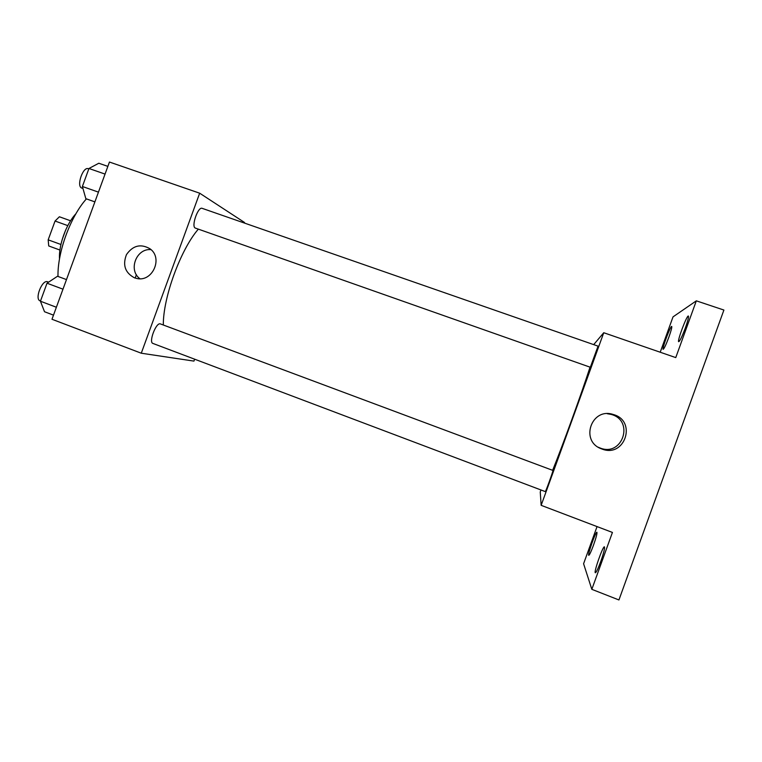 <?xml version="1.0" encoding="UTF-8"?>
<svg xmlns="http://www.w3.org/2000/svg" width="762" height="762" viewBox="0 0 762 762"><rect width="100%" height="100%" fill="white"/><g stroke="black" fill="none" stroke-linecap="round" stroke-linejoin="round"><path stroke-width="1.14" d="M60.922 244.488L48.177 239.84L55.054 221.037L59.388 216.77L70.58 220.79M48.177 239.84L48.72 245.945L59.931 250.05M62.122 239.773L65.608 230.162M67.789 225.628L55.054 221.037M59.512 258.909C58.588 245.078 66.304 223.828 75.876 213.808M58.007 276.444C57.341 252.374 70.447 216.599 86.411 198.882M136.388 274.701L135.16 278.054M194.643 359.188L193.948 361.102L141.275 353.216L51.987 319.259L109.452 162.039L199.673 193.196L244.507 222.475L244.307 223.018M198.33 229.152C180.594 249.555 163.039 297.618 163.316 324.993M141.275 353.216L199.673 193.196M195.243 228.048L590.34 367.265L598.046 346.138L202.149 208.34C198.082 206.331 191.052 226.409 195.243 228.048M160.277 323.869L552.926 470.44C553.383 470.621 545.535 492.347 545.297 491.604L152.895 343.424C148.457 342.348 156.029 322.297 160.277 323.869M134.512 277.835C125.101 272.825 122.425 265.071 126.482 254.584C132.931 245.412 140.789 243.488 150.038 248.812C163.382 258.108 152.381 282.492 136.674 278.444L134.512 277.835M139.932 278.74C127.94 270.177 136.35 248.079 151.009 249.641M590.036 367.16C581.768 392.906 562.937 444.846 552.631 470.325M540.982 489.976L540.248 492.014L541.153 505.33L603.752 332.727L593.693 344.624M597.046 526.59L583.587 563.737L591.826 589.331L618.934 599.961L723.9 310.048L696.325 300.838L673.017 316.878L660.216 352.225M591.826 589.331L612.429 532.438L541.153 505.33M603.752 332.727L675.761 357.597L696.325 300.838M601.866 448.98L601.409 448.808C579.653 441.169 591.455 407.022 613.267 414.499C637.251 420.786 624.869 458.314 601.866 448.98M607.209 413.699L611.238 414.433C634.603 420.567 622.535 457.114 600.142 448.027L598.332 447.256M668.903 337.061C666.074 344.624 664.159 348.71 663.169 349.329C661.654 349.377 670.56 325.488 671.713 326.422C672.094 327.146 671.16 330.689 668.903 337.061M685.39 327.841C682.161 336.404 679.942 341.033 678.723 341.719C676.846 341.709 686.895 314.925 688.372 316.02C688.877 316.83 687.876 320.764 685.39 327.841M593.474 545.249C591.102 551.65 589.531 555.012 588.769 555.336C587.283 555.308 595.779 531.247 596.913 532.257C597.275 533.343 596.132 537.677 593.474 545.249M600.704 561.632C598.056 568.747 596.265 572.462 595.351 572.767C593.512 572.662 602.99 545.64 604.437 546.84C604.942 548.116 603.694 553.05 600.704 561.632M53.492 315.144L44.52 311.744L40.434 301.228L47.015 283.216L57.493 276.254L66.484 279.597M56.378 307.248L40.434 301.228M62.989 289.179L47.015 283.216M48.587 282.169L47.577 281.788C42.205 279.206 34.319 299.209 40.091 300.828L40.519 300.99M94.888 201.882L85.849 198.682L82.382 186.48L88.964 168.488L98.803 163.239L107.871 166.373M98.45 192.138L82.382 186.48M105.051 174.088L88.964 168.488M88.811 168.888L88.325 168.726C83.029 166.297 76.229 185.957 81.639 188.024L82.953 188.5M599.684 447.856L601.409 448.808M611.238 414.433L613.267 414.499"/></g></svg>
